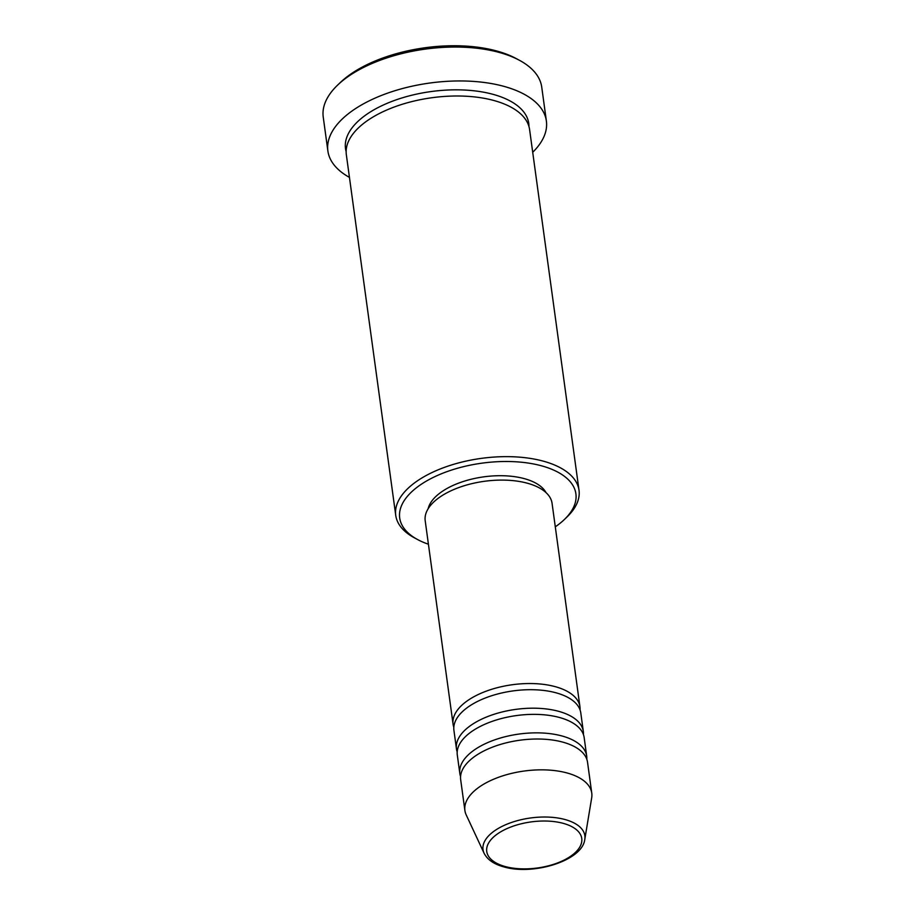 <?xml version="1.0" encoding="UTF-8"?>
<svg xmlns="http://www.w3.org/2000/svg" width="915" height="915" viewBox="0 0 915 915"><rect width="100%" height="100%" fill="white"/><g stroke="black" fill="none" stroke-linecap="round" stroke-linejoin="round"><path stroke-width="1.37" d="M453.817 727.219A64.027 31.041 -7.8 0 1 453.074 724.177A64.027 31.041 -7.8 0 1 486.517 691.054A64.027 31.041 -7.8 0 1 555.211 686.65A64.027 31.041 -7.8 0 1 579.95 706.803A64.027 31.041 -7.8 0 1 580.053 709.926M457.191 751.878A64.027 31.041 -7.8 0 1 456.448 748.836L453.92 730.342A64.027 31.041 -7.8 0 1 487.363 697.219A64.027 31.041 -7.8 0 1 556.057 692.815A64.027 31.041 -7.8 0 1 580.796 712.968L583.324 731.462A64.027 31.041 -7.8 0 1 583.427 734.585M456.448 748.836A64.027 31.041 -7.8 0 1 489.891 715.713A64.027 31.041 -7.8 0 1 558.596 711.31A64.027 31.041 -7.8 0 1 583.324 731.462M460.565 776.538A64.027 31.041 -7.8 0 1 459.833 773.495L457.294 755.001A64.027 31.041 -7.8 0 1 490.737 721.878A64.027 31.041 -7.8 0 1 559.431 717.474A64.027 31.041 -7.8 0 1 584.17 737.627L586.698 756.122A64.027 31.041 -7.8 0 1 586.801 759.244M459.833 773.495A64.027 31.041 -7.8 0 1 493.276 740.372A64.027 31.041 -7.8 0 1 561.97 735.969A64.027 31.041 -7.8 0 1 586.698 756.122M484.081 853.226L466.227 814.956A64.027 31.041 -7.8 0 1 464.9 810.484L460.668 779.66A64.027 31.041 -7.8 0 1 494.111 746.537A64.027 31.041 -7.8 0 1 562.817 742.134A64.027 31.041 -7.8 0 1 587.544 762.287L591.765 793.111A64.027 31.041 -7.8 0 1 591.696 797.766L584.788 839.432A51.389 24.911 -7.8 0 0 564.99 819.52A51.389 24.911 -7.8 0 0 506.578 824.335A51.389 24.911 -7.8 0 0 484.081 853.226C487.363 859.665 493.974 864.218 503.902 866.905C533.411 875.666 582.478 860.638 584.788 839.432M555.291 526.834A88.927 43.119 172.2 0 0 564.372 519.514A88.927 43.119 172.2 0 0 541.554 465.827A88.927 43.119 172.2 0 0 425.384 481.679A88.927 43.119 172.2 0 0 417.709 539.61A88.927 43.119 172.2 0 0 428.426 544.219M417.709 539.61L414.484 537.871A92.484 44.835 -7.8 0 1 395.738 515.351A92.484 44.835 -7.8 0 1 444.05 467.508A92.484 44.835 -7.8 0 1 543.281 461.149A92.484 44.835 -7.8 0 1 579.012 490.246A92.484 44.835 -7.8 0 1 567.014 516.975L564.372 519.514M337.532 85.187L340.174 82.647A106.712 51.732 -7.8 0 1 496.571 50.943A106.712 51.732 -7.8 0 1 516.174 58.537L519.4 60.276A110.269 53.459 172.2 0 0 499.144 52.418A110.269 53.459 172.2 0 0 337.532 85.187A110.269 53.459 172.2 0 0 323.235 117.051L327.879 150.964A110.269 53.459 -7.8 0 1 385.467 93.913A110.269 53.459 -7.8 0 1 503.788 86.319A110.269 53.459 -7.8 0 1 546.381 121.032A110.269 53.459 -7.8 0 1 532.713 152.29M395.738 515.351L346.339 154.715A92.484 44.835 -7.8 0 1 394.651 106.861A92.484 44.835 -7.8 0 1 493.883 100.501A92.484 44.835 -7.8 0 1 529.602 129.61L579.012 490.246M453.074 724.177L425.201 520.738A64.027 31.041 -7.8 0 1 458.644 487.615A64.027 31.041 -7.8 0 1 527.349 483.212A64.027 31.041 -7.8 0 1 552.077 503.364L579.95 706.803M428.14 508.751A60.47 29.314 -7.8 0 1 464.351 481.153A60.47 29.314 -7.8 0 1 524.352 478.648A60.47 29.314 -7.8 0 1 546.026 492.602M349.45 177.396A110.269 53.459 -7.8 0 1 327.879 150.964M464.9 810.484A64.027 31.041 -7.8 0 1 498.343 777.361A64.027 31.041 -7.8 0 1 567.037 772.958A64.027 31.041 -7.8 0 1 591.765 793.111M546.381 121.032L541.737 87.119A110.269 53.459 172.2 0 0 519.4 60.276M563.228 823.351A47.957 23.252 172.2 0 0 496.468 834.64A47.957 23.252 172.2 0 0 505.252 866.551A47.957 23.252 172.2 0 0 572.024 855.262A47.957 23.252 172.2 0 0 563.228 823.351M346.144 151.593A92.484 44.835 -7.8 0 1 391.014 101.748A92.484 44.835 -7.8 0 1 493.036 94.337A92.484 44.835 -7.8 0 1 528.962 126.556"/></g></svg>
